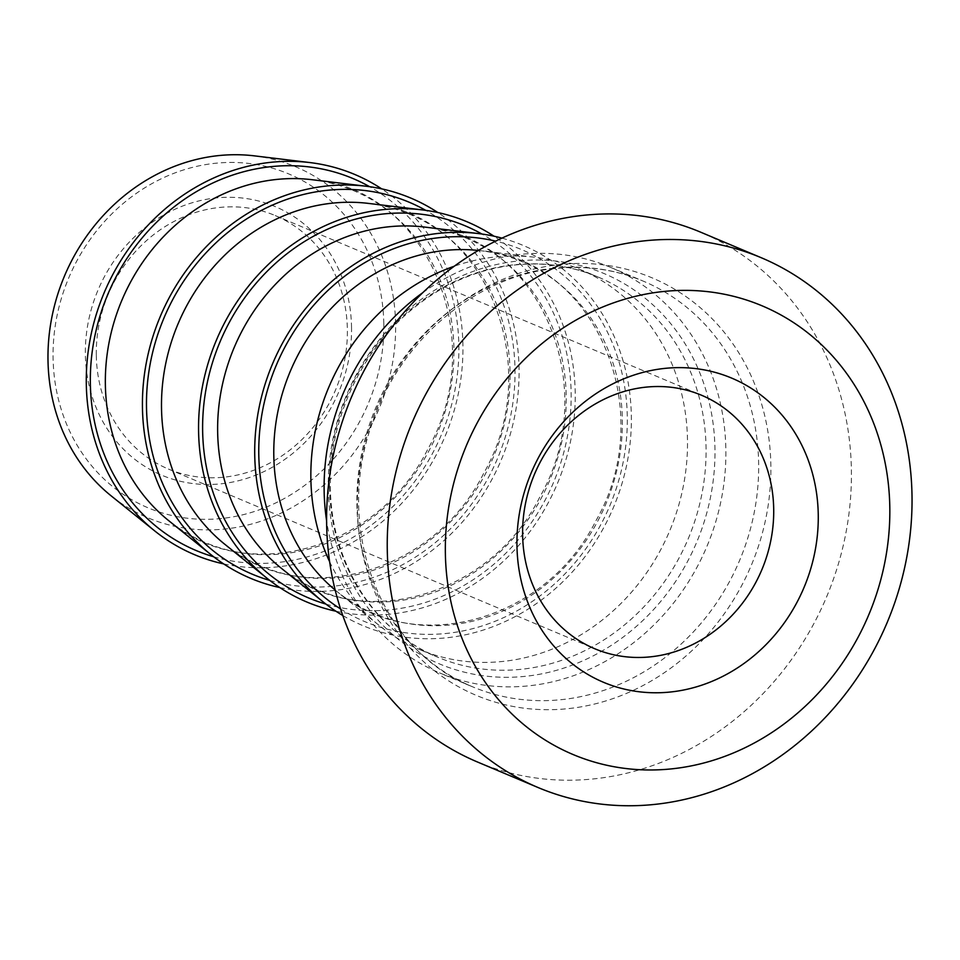 <?xml version="1.0" encoding="UTF-8"?>
<svg xmlns="http://www.w3.org/2000/svg" width="960" height="960" viewBox="0 0 960 960"><rect width="100%" height="100%" fill="white"/><g stroke="black" fill="none" stroke-linecap="round" stroke-linejoin="round"><path stroke-width="0.72" stroke-dasharray="4.8 3.6" d="M422.676 292.74A220.056 197.292 -67.1 0 1 610.464 267.312A220.056 197.292 -67.1 0 1 725.856 449.112A220.056 197.292 -67.1 0 1 439.536 672.876A220.056 197.292 -67.1 0 1 326.592 520.692M477.36 761.952A287.448 257.712 112.9 0 0 826.476 597.156A287.448 257.712 112.9 0 0 700.644 232.176M328.308 488.856A211.8 189.888 112.9 0 0 525.252 676.332A211.8 189.888 112.9 0 0 714.948 448.476A211.8 189.888 112.9 0 0 518.004 261A211.8 189.888 112.9 0 0 328.308 488.856M329.616 561.684A206.304 184.956 112.9 0 0 379.212 625.5A206.304 184.956 112.9 0 0 419.052 649.308A206.304 184.956 112.9 0 0 669.612 531.036A206.304 184.956 112.9 0 0 579.3 269.1A206.304 184.956 112.9 0 0 534.432 257.208A206.304 184.956 112.9 0 0 454.128 266.28M254.352 155.856A190.416 170.724 -67.1 0 1 395.604 324.144A190.416 170.724 -67.1 0 1 297.336 504.372A190.416 170.724 -67.1 0 1 111.072 495.792M383.808 323.628A181.164 162.42 112.9 0 0 133.104 195.696A181.164 162.42 112.9 0 0 138.468 503.352A181.164 162.42 112.9 0 0 383.808 323.628M351.528 327A145.788 130.704 -67.1 0 1 154.092 471.636A145.788 130.704 -67.1 0 1 149.772 224.052A145.788 130.704 -67.1 0 1 351.528 327M223.644 563.892A206.304 184.956 112.9 0 0 445.044 436.392A206.304 184.956 112.9 0 0 381.708 188.88M96.3 355.428A137.532 123.3 112.9 0 0 168.408 469.056A137.532 123.3 112.9 0 0 347.364 329.196A137.532 123.3 112.9 0 0 275.244 215.568A137.532 123.3 112.9 0 0 96.3 355.428M279.792 587.556A206.304 184.956 112.9 0 0 501.18 460.056A206.304 184.956 112.9 0 0 437.844 212.532M335.928 611.22A206.304 184.956 112.9 0 0 557.328 483.72A206.304 184.956 112.9 0 0 493.992 236.196M342.816 615.528A206.304 184.956 112.9 0 0 613.464 507.372A206.304 184.956 112.9 0 0 501.876 238.116M554.004 268.14A220.056 197.292 112.9 0 0 356.916 504.876A220.056 197.292 112.9 0 0 472.308 686.688A220.056 197.292 112.9 0 0 739.572 560.52A220.056 197.292 112.9 0 0 643.236 281.124A220.056 197.292 112.9 0 0 554.004 268.14M357.384 508.176A226.5 203.064 -67.1 0 1 560.244 264.504A226.5 203.064 -67.1 0 1 770.856 464.988A226.5 203.064 -67.1 0 1 567.996 708.66A226.5 203.064 -67.1 0 1 357.384 508.176M329.448 486.696A206.304 184.956 112.9 0 0 437.616 657.144A206.304 184.956 112.9 0 0 688.176 538.86A206.304 184.956 112.9 0 0 597.864 276.924A206.304 184.956 112.9 0 0 329.448 486.696M312.276 179.736A190.932 171.18 -67.1 0 1 437.376 433.164A190.932 171.18 -67.1 0 1 168.612 520.584C244.56 586.368 376.776 551.352 427.416 449.916C491.508 338.664 425.88 188.136 312.276 179.736M213.648 556.764A201.852 180.972 112.9 0 0 441.36 434.844A201.852 180.972 112.9 0 0 369.624 186.696M368.412 203.4A190.932 171.18 -67.1 0 1 493.524 456.828A190.932 171.18 -67.1 0 1 224.76 544.248C300.708 610.032 432.912 575.016 483.552 473.568C547.656 362.328 482.028 211.8 368.412 203.4M269.784 580.428A201.852 180.972 112.9 0 0 497.508 458.496A201.852 180.972 112.9 0 0 425.76 210.36M424.56 227.064A190.932 171.18 -67.1 0 1 549.66 480.48A190.932 171.18 -67.1 0 1 280.896 567.912C356.844 633.696 489.06 598.68 539.7 497.232C603.804 385.992 538.164 235.464 424.56 227.064M325.932 604.092A201.852 180.972 112.9 0 0 553.644 482.16A201.852 180.972 112.9 0 0 481.908 234.024M478.296 250.452A190.932 171.18 -67.1 0 1 480.696 250.716A190.932 171.18 -67.1 0 1 605.808 504.144A190.932 171.18 -67.1 0 1 337.044 591.564A190.932 171.18 -67.1 0 1 335.172 590.04M340.584 608.952A201.852 180.972 112.9 0 0 609.792 505.824A201.852 180.972 112.9 0 0 495.612 241.116M610.464 267.312L643.236 281.124C615.672 269.592 586.56 265.368 555.912 268.452C477.084 275.472 400.284 339.384 372.324 423.132C333.228 529.032 381.12 651.276 472.308 686.688L439.536 672.876M579.3 269.1L597.864 276.924C563.232 262.596 526.932 260.172 488.976 269.64C461.832 276.696 436.764 289.464 413.784 307.968C361.308 349.752 328.692 419.976 330.396 487.56C331.008 563.22 374.592 631.476 437.616 657.144L419.052 649.308M168.408 469.056L594.732 648.732M275.244 215.568L701.568 395.256M534.432 257.208L480.696 250.716C594.312 259.128 659.94 409.656 595.848 520.896C545.196 622.344 412.992 657.36 337.044 591.564L379.212 625.5"/><path stroke-width="1.44" d="M326.592 520.692A220.056 197.292 -67.1 0 1 324.144 491.064A220.056 197.292 -67.1 0 1 422.676 292.74M761.28 257.736L700.644 232.176A287.448 257.712 112.9 0 0 326.64 524.472A287.448 257.712 112.9 0 0 477.36 761.952L537.996 787.5A287.448 257.712 112.9 0 0 912 495.216A287.448 257.712 112.9 0 0 761.28 257.736A287.448 257.712 112.9 0 0 387.276 550.02A287.448 257.712 112.9 0 0 537.996 787.5M454.128 266.28A206.304 184.956 112.9 0 0 310.872 478.872A206.304 184.956 112.9 0 0 329.616 561.684M154.632 530.844L111.072 495.792A190.416 170.724 -67.1 0 1 48 360.456A190.416 170.724 -67.1 0 1 254.352 155.856L309.864 162.564A206.304 184.956 112.9 0 0 86.304 384.216A206.304 184.956 112.9 0 0 154.632 530.844A206.304 184.956 112.9 0 0 223.644 563.892M381.708 188.88A206.304 184.956 112.9 0 0 309.864 162.564M522.624 535.104A137.532 123.3 112.9 0 0 594.732 648.732A137.532 123.3 112.9 0 0 761.784 569.88A137.532 123.3 112.9 0 0 701.568 395.256A137.532 123.3 112.9 0 0 522.624 535.104M437.844 212.532A206.304 184.956 112.9 0 0 366 186.216A206.304 184.956 112.9 0 0 142.452 407.88A206.304 184.956 112.9 0 0 210.78 554.508A206.304 184.956 112.9 0 0 279.792 587.556M493.992 236.196A206.304 184.956 112.9 0 0 422.148 209.88A206.304 184.956 112.9 0 0 198.588 431.544A206.304 184.956 112.9 0 0 266.928 578.172A206.304 184.956 112.9 0 0 335.928 611.22M501.876 238.116A206.304 184.956 112.9 0 0 478.284 233.544A206.304 184.956 112.9 0 0 254.736 455.208A206.304 184.956 112.9 0 0 323.064 601.836A206.304 184.956 112.9 0 0 342.816 615.528M889.8 506.988A243.432 218.244 -67.1 0 1 560.112 748.5A243.432 218.244 -67.1 0 1 552.9 335.088A243.432 218.244 -67.1 0 1 889.8 506.988M516.96 545.928A165.048 147.96 112.9 0 0 745.368 662.46A165.048 147.96 112.9 0 0 740.472 382.188A165.048 147.96 112.9 0 0 516.96 545.928M210.78 554.508L168.612 520.584A190.932 171.18 -67.1 0 1 105.372 384.876A190.932 171.18 -67.1 0 1 276.372 179.472A190.932 171.18 -67.1 0 1 312.276 179.736L366 186.216M369.624 186.696A201.852 180.972 112.9 0 0 271.152 166.644A201.852 180.972 112.9 0 0 92.664 348.456A201.852 180.972 112.9 0 0 213.648 556.764M266.928 578.172L224.76 544.248A190.932 171.18 -67.1 0 1 161.52 408.54A190.932 171.18 -67.1 0 1 332.52 203.136A190.932 171.18 -67.1 0 1 368.412 203.4L422.148 209.88M425.76 210.36A201.852 180.972 112.9 0 0 327.288 190.308A201.852 180.972 112.9 0 0 148.812 372.12A201.852 180.972 112.9 0 0 269.784 580.428M323.064 601.836L280.896 567.912A190.932 171.18 -67.1 0 1 217.656 432.204A190.932 171.18 -67.1 0 1 388.656 226.8A190.932 171.18 -67.1 0 1 424.56 227.064L478.284 233.544M481.908 234.024A201.852 180.972 112.9 0 0 383.436 213.972A201.852 180.972 112.9 0 0 204.948 395.784A201.852 180.972 112.9 0 0 325.932 604.092M335.172 590.04A190.932 171.18 -67.1 0 1 273.804 455.868A190.932 171.18 -67.1 0 1 444.804 250.464A190.932 171.18 -67.1 0 1 478.296 250.452M495.612 241.116A201.852 180.972 112.9 0 0 439.572 237.636A201.852 180.972 112.9 0 0 266.22 394.632A201.852 180.972 112.9 0 0 340.584 608.952"/></g></svg>

